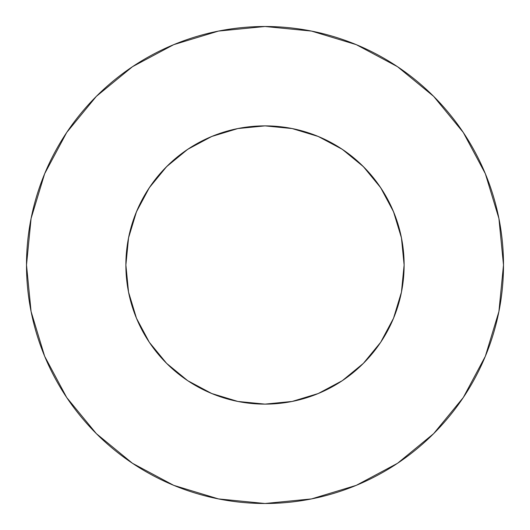 <?xml version="1.0" encoding="UTF-8"?>
<svg xmlns="http://www.w3.org/2000/svg" width="530" height="530" viewBox="0 0 530 530"><rect width="100%" height="100%" fill="white"/><g stroke="black" fill="none" stroke-linecap="round" stroke-linejoin="round"><path stroke-width="0.79" d="M380.679 187.706L363.375 166.625L342.294 149.321L318.238 136.468L292.143 128.552L265 125.875L237.857 128.552L211.761 136.468L187.706 149.321L166.625 166.625L149.321 187.706L136.468 211.761L128.552 237.857L125.875 265A139.125 139.125 0 0 1 265 125.875A139.125 139.125 0 0 1 404.125 265L401.449 237.857L393.532 211.761L380.679 187.706L363.375 166.625L342.334 149.347M26.5 265A238.5 238.5 0 0 1 265 26.5A238.5 238.5 0 0 1 503.5 265A238.5 238.5 0 0 1 265 503.5A238.5 238.5 0 0 1 26.5 265L31.084 311.527L44.653 356.273L66.694 397.507L96.354 433.646L132.493 463.306L173.727 485.348L218.473 498.916L265 503.5L311.527 498.916L356.273 485.348L397.507 463.306L433.646 433.646L463.306 397.507L485.348 356.273L498.916 311.527L503.5 265L498.916 218.473L485.348 173.727L463.306 132.493L433.646 96.354L397.507 66.694L356.273 44.653L311.527 31.084L265 26.5L218.473 31.084L173.727 44.653L132.493 66.694L96.354 96.354L66.694 132.493L44.653 173.727L31.084 218.473L26.5 265M292.143 128.552L265.046 125.875L237.857 128.552M136.468 318.238L128.552 292.143L136.468 318.238L149.321 342.294L166.625 363.375L187.706 380.679L211.761 393.532L237.871 401.455L265 404.125L292.143 401.449L318.238 393.532L342.294 380.679L363.375 363.375L380.679 342.294L393.532 318.238L401.455 292.129L393.545 318.219M401.449 292.143L404.125 265A139.125 139.125 0 0 1 265 404.125A139.125 139.125 0 0 1 125.875 265L128.552 292.169M316.993 135.952L324.241 139.118M339.849 147.724L347.899 153.269M360.221 163.565L367.475 170.905M377.413 183.029L383.183 191.595M390.802 205.587L394.711 214.69M399.964 231.232L401.753 239.434M128.247 239.434L130.035 231.232M135.289 214.69L139.198 205.587M146.817 191.595L152.6 183.009M162.524 170.905L169.766 163.578M182.101 153.269L190.151 147.724M205.759 139.118L213.007 135.952M463.306 132.493L433.646 96.354L397.566 66.74M132.493 66.694L96.354 96.354L66.74 132.434M66.694 397.507L96.354 433.646L132.434 463.26M397.507 463.306L433.646 433.646L463.26 397.566M149.321 342.294L166.625 363.375L187.666 380.653M342.294 380.679L363.375 363.375L380.653 342.334M187.706 149.321L166.625 166.625L149.347 187.666"/></g></svg>
